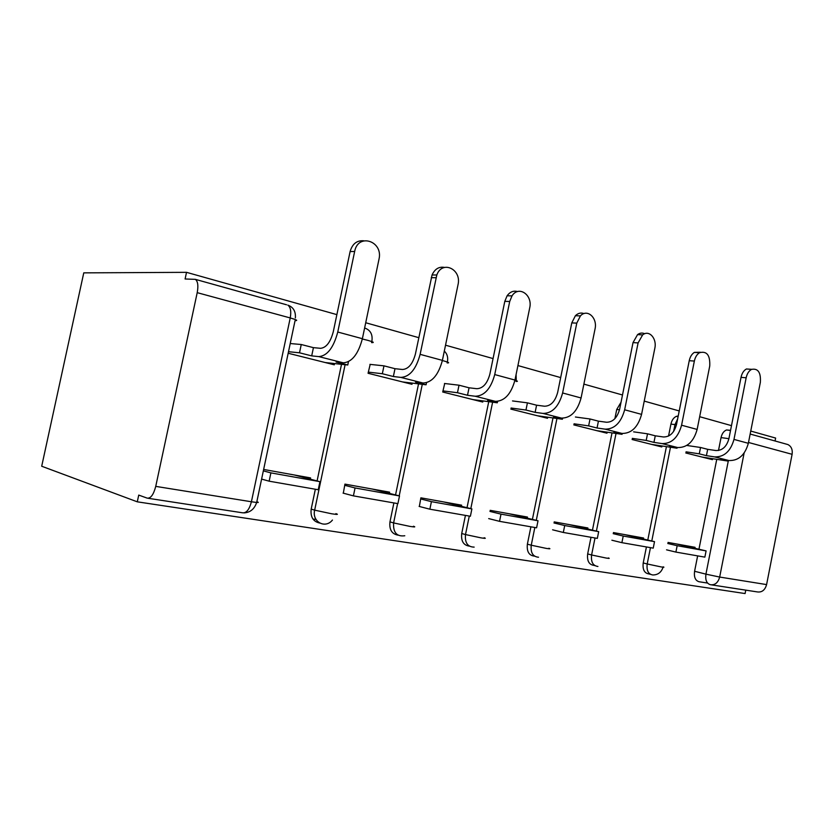 <?xml version="1.0" encoding="UTF-8"?>
<svg xmlns="http://www.w3.org/2000/svg" width="834" height="834" viewBox="0 0 834 834"><rect width="100%" height="100%" fill="white"/><g stroke="black" fill="none" stroke-linecap="round" stroke-linejoin="round"><path stroke-width="1.25" d="M312.948 519.019L316.044 519.499M336.863 314.627L186.524 272.332L83.765 272.864L41.7 466.237L137.287 501.828L745.096 593.558L745.763 590.149M775.057 440.978L775.62 438.058L750.756 431.063M731.481 425.642L699.663 416.698M679.23 410.943L644.234 401.102M622.487 394.982L583.883 384.12M560.677 377.594L517.924 365.563M493.061 358.568L445.523 345.193M418.804 337.676L365.719 322.748M137.287 501.828L138.736 495.094L147.201 498.138C150.745 498.534 153.592 494.614 155.739 486.378L197.21 292.661C198.482 285.749 197.867 281.308 195.364 279.348L185.096 278.983L186.524 272.332M707.555 583.06L699.028 581.736C695.316 580.579 693.836 577.086 694.586 571.269L697.641 555.871M698.955 549.22L716.75 459.336M718.491 450.496L721.045 437.6L728.906 438.674M744.116 453.071L719.669 577.055L766.592 584.592L792.102 454.311L748.505 442.468M766.592 584.592C765.028 590.086 761.953 592.526 757.345 591.921L711.569 584.884M786.368 444.136L787.901 444.564C791.341 446.367 792.738 449.62 792.102 454.311M643.4 539.014L643.598 538.024L613.417 532.572M632.078 439.508L661.779 446.951L661.977 445.95M587.699 529.006L587.907 527.974L554.183 521.886M573.813 424.892L606.975 433.211L607.183 432.168M527.234 518.143L527.453 517.059L490.173 510.335M510.846 409.098L547.521 418.293L547.74 417.208M461.379 506.311L461.619 505.175L420.889 497.825L419.346 506.478M444.71 383.515L442.718 392.011L482.761 402.051L483.001 400.914M389.374 493.363L389.624 492.185L344.942 484.116L343.316 493.175M370.181 364.395L368.065 373.278L411.986 384.297L412.225 383.108M310.321 479.164L310.582 477.913L263.648 469.448M288.168 353.241L334.288 364.812L334.549 363.551M319.651 523.054C313.125 521.563 310.3 516.924 311.186 509.115L315.346 489.245M317.087 480.926L341.513 364.312M397.974 535.136C391.792 533.979 389.124 529.569 389.958 521.886L393.888 502.933M395.545 494.927L418.543 383.869M469.313 546.124C463.454 545.269 460.921 541.068 461.723 533.52L465.435 515.402M467.019 507.708L488.745 401.665M534.563 556.153C529.006 555.58 526.608 551.576 527.38 544.164L530.904 526.817M532.405 519.394L552.994 417.938M594.871 565.64L594.006 565.4C589.023 564.722 586.907 560.907 587.668 553.943L591.014 537.294M592.453 530.153L612.02 432.867M614.877 418.668L616.733 409.463L619.495 409.807M650.395 574.324L648.842 573.917C644.348 573.177 642.472 569.518 643.222 562.95L646.423 546.948M647.789 540.057L666.429 446.628M668.545 436.036L670.932 424.089L674.977 424.61L677.635 418.918M694.878 548.272L695.066 547.312L668.013 542.434M685.798 452.977L712.434 459.659L712.622 458.7M489.954 511.419L501.015 514.13L499.545 521.344L488.703 518.602M621.017 402.28L616.733 409.463M678.219 415.978L676.332 416.364C673.622 417.615 671.818 420.19 670.932 424.089M730.563 430.323L726.529 429.979C723.797 431.053 721.973 433.597 721.045 437.6M687.279 445.533L700.539 447.483L699.278 453.842L706.429 455.656L707.68 449.328L715.843 450.527C722.296 450.662 726.643 446.722 728.895 438.726L741.03 377.354C741.937 373.246 743.73 370.463 746.42 368.982L751.684 369.316M727.863 460.378L727.738 461.035L720.816 459.284L728.979 460.545C738.549 460.816 745.002 455.072 748.338 443.302L760.347 382.358C761.004 372.496 758.064 368.159 751.549 369.379C748.869 370.859 747.076 373.663 746.159 377.781L733.983 439.414C730.615 451.319 724.152 457.147 714.582 456.896L706.429 455.656M700.539 447.483L707.68 449.328M675.894 552.087L704.855 557.133L706.096 550.899L677.166 545.707L675.894 552.087L666.543 549.825M667.794 543.507L677.166 545.707M676.311 543.924L706.096 550.899M727.738 461.035L702.145 457.074M699.278 453.842L686.028 451.83M633.611 431.845L647.528 433.816L646.204 440.425L653.95 442.385L655.263 435.807L663.384 436.964C669.806 437.026 674.185 432.888 676.51 424.558L689.238 360.695C690.093 356.816 691.793 354.054 694.336 352.396L700.393 352.25M677.145 447.462L677 448.212L669.514 446.326L677.646 447.535C687.185 447.722 693.679 441.686 697.141 429.427L709.734 366.022C710.266 355.19 706.836 350.76 699.465 352.73C696.911 354.398 695.212 357.181 694.357 361.059L681.576 425.215C678.094 437.61 671.589 443.74 662.06 443.594L653.95 442.385M647.528 433.816L655.263 435.807M621.893 542.673L653.231 548.136L654.523 541.652L623.227 536.043L621.893 542.673L611.875 540.224M613.199 533.656L623.227 536.043M624.947 534.657L654.523 541.652M677 448.212L651.542 444.386M646.204 440.425L632.297 438.382M575.408 417.01L590.024 418.981L588.637 425.882L597.05 428.009L598.426 421.149L606.464 422.244C612.834 422.223 617.223 417.865 619.641 409.171L633.016 342.607L637.562 334.622C639.918 332.902 642.295 332.61 644.703 333.746M622.237 433.471L622.06 434.326L613.949 432.273L622.008 433.44C631.484 433.513 638 427.154 641.575 414.373L654.815 348.31C657.119 338.51 649.061 329.493 642.649 334.893L638.093 342.91L624.656 409.786C621.049 422.734 614.522 429.187 605.077 429.145L597.05 428.009M590.024 418.981L598.426 421.149M563.315 532.467L597.332 538.389L598.687 531.644L564.712 525.545L563.315 532.467L552.588 529.798M553.974 522.96L564.712 525.545M569.445 524.638L598.687 531.644M622.06 434.326L596.842 430.667M588.637 425.882L574.032 423.808M512.514 400.935L527.422 402.843L525.962 410.036L535.136 412.35L536.585 405.199L544.498 406.221C550.774 406.106 555.163 401.498 557.665 392.407L571.78 322.904L575.408 315.711C578.077 313.146 580.944 312.437 583.998 313.594M562.596 418.199L562.377 419.241L553.547 417.01L561.48 418.105C570.852 418.043 577.378 411.329 581.079 397.974L595.028 329.013C597.707 317.91 587.24 308.33 580.422 315.898L576.784 323.123L562.616 392.97C558.874 406.502 552.348 413.33 543.028 413.424L535.136 412.35M527.422 402.843L536.585 405.199M499.545 521.344L536.596 527.807L538.024 520.77L501.015 514.13M509.293 513.786L538.024 520.77M562.377 419.241L537.523 415.791M525.962 410.036L511.065 408.024M444.48 383.484L459.023 385.204L457.47 392.731L467.509 395.264L469.052 387.789L476.767 388.707C482.917 388.477 487.296 383.598 489.881 374.07L504.799 301.355L507.103 295.778C510.033 291.827 513.515 290.43 517.56 291.577M497.585 401.394L497.304 402.791L487.65 400.351L495.417 401.363C504.612 401.144 511.117 394.044 514.964 380.054L529.694 307.934C532.895 294.986 518.748 285.103 512.024 295.872L509.71 301.481L494.729 374.57C490.851 388.759 484.346 395.983 475.224 396.244L467.509 395.264M459.023 385.204L469.052 387.789M429.864 509.199L470.386 516.267L471.898 508.907L431.418 501.651L429.864 509.199L419.116 506.415M420.649 498.951L431.418 501.651M443.865 501.974L471.898 508.907M497.304 402.791L472.993 399.601M457.47 392.731L442.948 390.896M369.931 364.364L383.974 365.845L382.326 373.736L393.367 376.52L394.993 368.691L402.447 369.493C408.42 369.118 412.747 363.937 415.436 353.939L432.054 274.97C434.858 268.944 439.007 266.421 444.522 267.422M426.497 382.743L426.07 384.787L415.478 382.108L423.005 383.014C431.949 382.618 438.403 375.071 442.395 360.382L458.002 284.801C461.89 269.246 442.228 259.822 436.818 274.97L420.127 354.346C416.093 369.253 409.661 376.926 400.81 377.395L393.367 376.52M383.974 365.845L394.993 368.691M353.407 495.876L397.912 503.632L399.507 495.938L355.055 487.963L353.407 495.876L343.066 493.113M344.703 485.305L355.055 487.963M372.444 489.078L399.507 495.938M426.07 384.787L402.509 381.92M382.326 373.736L368.305 372.12M290.222 343.535L301.251 344.515L299.51 352.803L311.697 355.878L313.428 347.653L320.527 348.31C326.23 347.768 330.483 342.242 333.287 331.713L350.103 251.587C352.334 243.82 356.9 240.223 363.812 240.797M348.456 361.685L347.768 365L336.092 362.05L343.295 362.821C351.875 362.196 358.245 354.148 362.383 338.698L379.001 259.176C383.379 241.078 358.067 232.676 354.659 251.451L337.76 332.026C333.569 347.715 327.241 355.909 318.786 356.608L311.697 355.878M301.251 344.515L313.428 347.653M269.142 481.187L318.244 489.746L319.933 481.666L270.894 472.878L269.142 481.187L261.605 479.091M263.346 470.866L270.894 472.878M294.173 474.953L319.933 481.666M347.768 365L325.229 362.54M299.51 352.803L288.501 351.698M295.372 317.9C295.82 311.374 293.307 307.11 287.834 305.129C290.586 307.1 291.389 311.363 290.232 317.942C296.706 319.787 298.311 320.683 295.059 320.631L256.83 501.703C259.906 502.756 258.092 502.777 251.409 501.766L290.232 317.942L197.21 292.661M155.739 486.378L251.409 501.766C249.345 509.564 246.384 513.244 242.527 512.795L148.129 498.284M694.586 571.269L705.929 574.146L728.395 460.451M311.186 509.115L314.658 510.158L345.099 364.708M389.958 521.886L393.606 522.928L397.609 503.58M399.205 495.855L422.285 384.328M461.723 533.52L465.497 534.563L469.281 516.069M470.803 508.636L492.613 402.176M527.38 544.164L531.248 545.207L534.834 527.495M536.283 520.343L556.945 418.491M587.668 553.943L591.598 554.975L595.017 537.982M596.404 531.091L616.024 433.451M643.222 562.95L647.194 563.972L650.457 547.646M651.781 541.005L670.473 447.233M673.611 431.47L674.977 424.61L676.457 424.819M663.072 567.203C661.331 572.364 657.911 574.949 652.814 574.97C648.31 574.23 646.444 570.56 647.194 563.972L661.31 566.953C664.01 567.381 664.625 567.339 663.155 566.839M597.936 566.474C592.943 565.796 590.837 561.96 591.598 554.975L606.214 558.061C609.331 558.551 610.04 558.509 608.33 557.936M538.524 557.227C532.905 556.716 530.476 552.713 531.248 545.207L546.385 548.418C550.013 548.981 550.836 548.928 548.855 548.261M474.16 547.114C467.655 546.989 464.767 542.809 465.497 534.563L481.208 537.899C485.44 538.556 486.399 538.493 484.116 537.732M404.782 535.762C396.776 536.815 393.043 532.54 393.606 522.928L409.932 526.4C414.873 527.161 416.03 527.109 413.403 526.233M332.443 520.051C325.312 529.152 311.749 521.782 314.658 510.158L331.64 513.775C337.457 514.661 338.865 514.609 335.862 513.619M516.038 381.44C518.175 381.524 517.799 381.117 514.922 380.221M442.354 360.559L444.074 361.007C448.88 362.363 449.891 362.998 447.107 362.915M362.321 339L367.857 340.355C373.486 341.95 374.716 342.701 371.557 342.597M710.359 584.707C706.648 583.539 705.168 580.026 705.929 574.146L719.669 577.055C718.064 582.747 714.957 585.301 710.359 584.707M256.653 502.464C254.453 509.032 250.231 512.514 243.966 512.91M195.364 279.348L286.552 304.775M746.159 377.781L741.03 377.354M728.979 460.545L714.582 456.896M748.338 443.302L733.983 439.414M694.357 361.059L689.238 360.695M677.646 447.535L662.06 443.594M697.141 429.427L681.576 425.215M638.093 342.91L633.016 342.607M622.008 433.44L605.077 429.145M641.575 414.373L624.656 409.786M576.784 323.123L571.78 322.904M561.48 418.105L543.028 413.424M581.079 397.974L562.616 392.97M509.71 301.481L504.799 301.355M495.417 401.363L475.224 396.244M514.964 380.054L494.729 374.57M436.005 277.701L431.251 277.691M423.005 383.014L400.81 377.395M442.395 360.382L420.127 354.346M354.659 251.451L350.103 251.587M343.295 362.821L318.786 356.608M362.383 338.698L337.76 332.026M676.332 416.364L678.105 416.583M516.256 380.658L516.09 374.549M447.358 362.008C448.275 357.525 447.253 353.877 444.313 351.062M371.839 341.586C372.944 334.57 370.536 330.045 364.614 328.002M726.529 429.979L730.521 430.49M787.901 444.564L750.162 434.045M746.42 368.982L751.549 369.379M694.336 352.396L699.465 352.73M637.562 334.622L642.649 334.893M575.408 315.711L580.422 315.898M507.103 295.778L512.024 295.872M432.054 274.97L436.818 274.97"/></g></svg>
